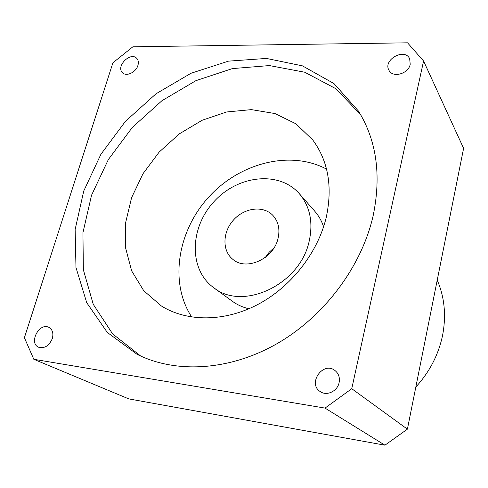 <?xml version="1.0" encoding="UTF-8"?>
<svg xmlns="http://www.w3.org/2000/svg" width="488" height="488" viewBox="0 0 488 488"><rect width="100%" height="100%" fill="white"/><g stroke="black" fill="none" stroke-linecap="round" stroke-linejoin="round"><path stroke-width="0.73" d="M415.825 387.051C429.794 371.71 438.755 354.257 442.707 334.695C446.306 315.15 444.483 296.96 437.224 280.118M273.927 247.959L269.181 252.223L265.38 257.347M278.044 238.418C273.628 259.024 245.952 271.383 232.587 259.134C221.924 250.484 222.607 231.782 233.642 219.85C244.5 207.754 263.056 205.332 272.658 215.147C278.355 221.241 280.149 229 278.044 238.418M309.209 241.06C300.321 284.528 242.695 311.533 213.628 287.621C188.6 269.51 189.649 227.902 213.842 201.812C237.571 175.296 278.898 170.379 299.26 193.62C309.971 206.32 313.29 222.131 309.209 241.06M248.892 308.776C242.78 307.33 237.29 304.841 232.428 301.31L213.628 287.621M299.26 193.62L314.638 211.066C318.609 215.58 321.598 220.814 323.599 226.767M326.539 169.116C290.177 149.737 239.645 162.968 208.687 197.115C177.565 231.117 169.092 282.662 191.766 317.06M326.21 217.52C317.743 252.955 290.915 287.115 257.548 304.64C224.132 322.098 187.002 321.915 161.455 306.043L143.789 290.781L131.65 270.877L125.544 247.758L125.581 222.888L131.565 197.744L143.002 173.704L159.204 152.036L179.267 133.895L202.142 120.268L226.621 111.978L251.375 109.623L274.97 113.552L295.911 123.787L312.753 139.958C328.29 161.046 332.773 186.904 326.21 217.52M137.909 65.441C136.012 72.358 126.27 76.921 122.512 72.7C115.534 66.423 130.613 51.301 136.786 58.401C138.379 60.183 138.751 62.525 137.909 65.441M410.213 64.312C408.566 73.895 392.529 78.269 388.93 70.217C382.757 59.713 404.796 47.507 409.682 58.81L410.213 64.312M339.105 382.653C337.483 391.211 326.814 396.28 320.335 391.644C307.184 383.653 322.989 360.894 334.969 370.514C338.648 373.515 340.026 377.56 339.105 382.653M52.314 338.556C49.172 345.803 44.634 348.707 38.705 347.261C28.365 343.235 39.174 322.153 48.855 327.35C52.515 329.504 53.668 333.237 52.314 338.556M360.626 114.68L335.933 88.743L304.701 72.218L269.388 65.569L232.386 68.601L195.914 80.654L161.955 100.705L132.26 127.49L108.348 159.552L91.543 195.231L82.936 232.66L83.356 269.785L93.257 304.329L112.612 333.89L140.733 356.057M373.241 215.293C361.821 266.344 324.331 316.596 276.702 343.851C228.982 371.026 175.326 373.662 136.963 354.239L107.305 332.444L86.718 302.682L75.975 267.509L75.14 229.488L83.741 191.015L100.9 154.299L125.465 121.298L156.032 93.775L190.997 73.273L228.5 61.14L266.442 58.432L302.456 65.862L333.999 83.594L358.466 111.093C376.51 140.233 381.439 174.96 373.241 215.293M132.876 46.799L112.917 62.787L24.4 337.708L33.806 359.29L128.747 398.885L384.94 445.184L407.395 429.159L463.6 148.34L423.584 61.018L407.529 42.816L132.876 46.799M33.806 359.29L325.02 408.096L384.94 445.184M325.02 408.096L351.75 388.71L407.395 429.159M351.75 388.71L423.584 61.018"/></g></svg>
